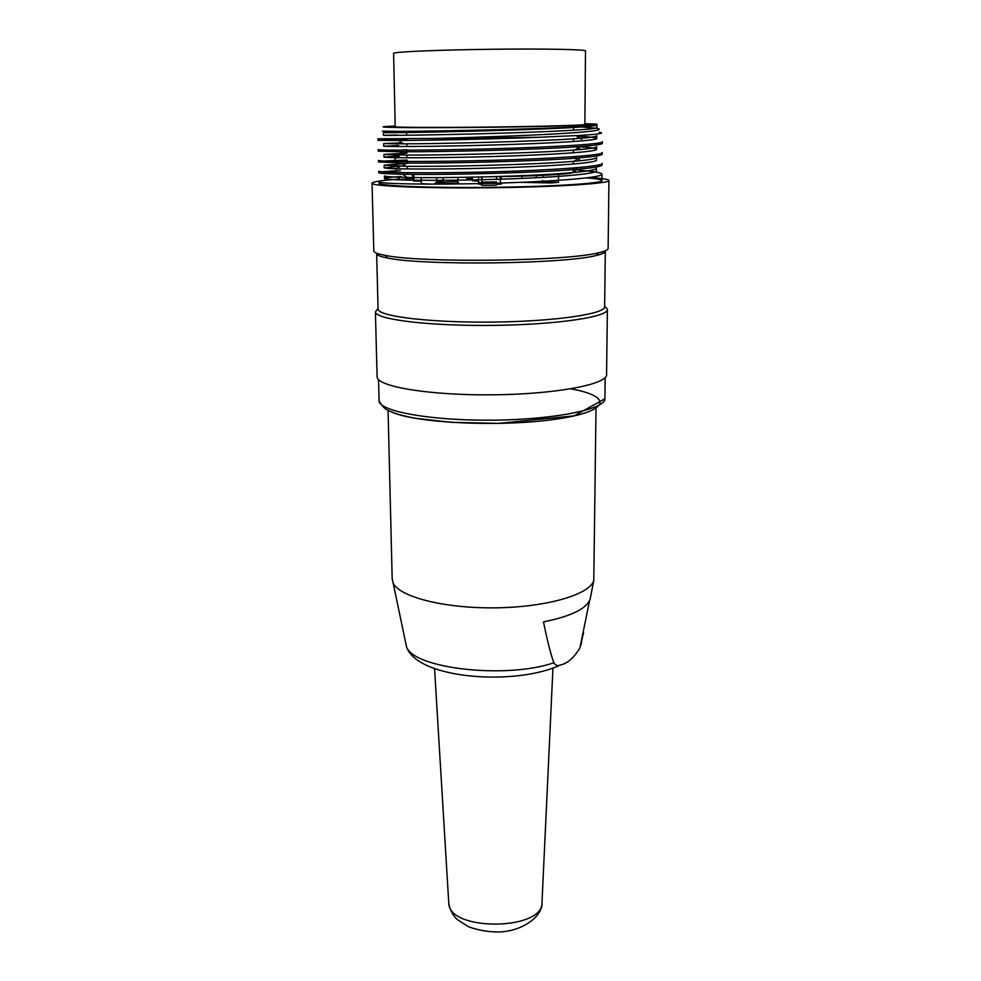 <?xml version="1.0" encoding="UTF-8"?>
<svg xmlns="http://www.w3.org/2000/svg" width="981" height="981" viewBox="0 0 981 981"><rect width="100%" height="100%" fill="white"/><g stroke="black" fill="none" stroke-linecap="round" stroke-linejoin="round"><path stroke-width="1.47" d="M392.167 578.447L393.136 582.972C399.181 596.865 444.381 608.527 495.454 607.84C546.527 607.276 589.875 594.535 593.787 580.519L596.007 408.746M589.606 600.519L579.918 647.951C573.848 657.895 567.337 663.585 560.396 664.995C557.821 666.148 555.614 665.412 553.811 662.8C550.574 653.579 547.14 639.955 543.499 621.893C571.003 616.313 586.552 608.747 590.133 599.183L590.55 597M393.589 53.415L393.589 53.293C393.81 51.834 438.691 49.908 491.456 49.271C544.234 48.621 587.239 49.479 585.485 50.951L584.872 124.428C586.577 125.163 544.099 126.39 491.971 127.027C439.856 127.665 395.49 127.493 395.22 126.745L395.208 126.672M584.872 123.716L594.793 124.023C608.428 124.783 559.121 126.426 492.241 127.236C425.398 128.057 373.369 127.653 384.577 126.598L395.196 125.973M599.072 132.251C605.559 133.171 599.403 134.213 580.642 135.378L538.41 137.291L435.478 138.431C473.639 137.438 522.959 135.746 556.742 133.833C591.494 131.81 604.958 129.983 597.11 128.339L579.44 126.782M589.839 123.827L594.842 124.244M596.362 124.501C598.986 125.188 592.831 125.973 577.87 126.831C538.974 129.087 439.365 131.184 400.653 131.38L382.357 131.16M412.4 175.219L412.412 176.004M538.41 137.291C490.206 139.204 427.998 140.357 398.642 140.516L377.992 140.32L406.723 139.425M602.273 143.263C602.702 144.293 595.209 145.396 579.808 146.561C539.44 149.713 439.954 152.018 400.064 151.773L378.237 151.16L406.931 149.762M602.236 152.546L602.224 154.078C602.493 155.317 594.719 156.592 578.888 157.904C538.128 161.375 441.524 163.606 401.413 163.005L378.556 161.963C378.482 161.301 388.01 160.663 407.14 160.05M602.04 164.857C602.395 166.304 594.253 167.763 577.65 169.235C536.754 172.987 443.044 175.133 402.676 174.226C387.458 173.907 379.5 173.416 378.813 172.73C378.592 171.994 385.754 171.295 400.322 170.596M397.097 179.805L404.54 179.216L396.815 179.633L401.217 176.531C389.984 177.193 384.417 177.855 384.515 178.542C385.128 180.197 434.105 181.105 492.646 179.449C551.052 177.855 597.944 174.005 596.399 170.804L596.448 168.205M379.009 181.939C379.659 183.876 431.235 184.955 492.707 183.263C554.486 181.608 604.124 177.5 601.868 174.091C601.157 172.582 593.444 171.295 578.741 170.24M378.85 171.197C378.96 172.779 431.444 173.465 492.634 171.81C554.216 170.142 604.124 166.402 602.113 163.337M378.494 161.963L378.458 160.43C378.74 161.607 430.843 162 492.609 160.295C553.958 158.652 604.321 155.256 602.113 152.546M378.286 149.627C378.298 150.449 430.769 150.424 492.499 148.756C554.253 147.076 604.271 144.06 602.334 141.718L602.346 143.263M377.967 138.787L435.478 138.431M412.707 178.689L413.32 178.652M586.528 177.904C596.252 178.616 601.39 179.474 601.929 180.455C603.965 183.263 554.277 186.598 492.769 187.334C431.272 188.094 379.34 186.01 379.034 183.177L379.917 182.319M413.308 178.199L404.54 179.216M558.496 176.249L560.47 176.298M589.679 177.512C601.844 178.297 608.269 179.278 608.956 180.418C611.138 183.398 558.422 186.942 492.94 187.727C427.458 188.548 372.351 186.316 372.044 183.312C371.909 181.877 380.358 180.516 397.403 179.241M608.943 180.639L608.122 248.267C608.392 249.75 605.302 251.234 598.839 252.718C566.834 261.326 420.849 263.116 385.079 255.33C377.979 254.018 374.227 252.62 373.822 251.124L373.81 250.646M605.302 251.062C605.571 252.546 602.53 254.018 596.19 255.501C564.811 264.036 422.75 265.765 387.716 258.04C380.738 256.728 377.06 255.33 376.655 253.846L378.053 308.524M605.302 251.443L604.652 306.403C606.663 313.699 556.227 321.351 493.75 322.075C431.284 322.872 378.494 316.483 378.077 309.174M604.652 306.219L607.374 309.162C609.434 316.728 557.846 324.662 493.835 325.398C429.837 326.219 375.833 319.573 375.404 311.995L378.053 308.402M607.362 309.702L606.577 374.227C608.576 384.025 557.551 394.092 494.289 394.803C431.039 395.637 377.599 386.845 377.109 377.023L377.084 376.164M596.669 125.053C596.203 125.74 589.728 126.475 577.233 127.272C538.912 129.774 439.782 132.165 402.345 132.594L383.583 132.729L401.977 132.361M596.656 135.783C596.816 136.678 589.973 137.622 576.117 138.64C537.306 141.485 441.229 143.79 403.461 143.839L383.829 143.582L402.014 142.821M596.644 146.635C596.742 147.702 589.52 148.818 574.976 149.983C536.362 153.146 442.394 155.341 404.748 155.047L384.062 154.409L407.005 153.097M596.546 157.438L596.546 157.451C596.73 158.701 589.164 159.989 573.836 161.301C535.368 164.71 443.62 166.88 406.036 166.255L384.27 165.188L407.213 163.422M596.374 168.205C596.755 169.639 588.882 171.099 572.781 172.57C534.289 176.273 445.337 178.346 407.299 177.438C392.743 177.12 385.128 176.617 384.454 175.93L384.503 178.542M400.187 166.218L384.393 167.8C384.319 169.137 434.387 169.664 492.401 168.021C551.089 166.365 598.177 162.944 596.411 160.062M399.402 155.856L384.135 157.009C384.589 157.99 433.737 158.199 492.45 156.543C550.93 154.888 598.594 151.773 596.436 149.259C595.798 148.205 589.054 147.322 576.215 146.598M398.507 145.446L383.73 146.218C384.331 146.807 433.516 146.684 492.425 145.016C551.052 143.398 598.422 140.577 596.693 138.419C595.81 137.536 589.25 136.8 577.012 136.187M397.55 134.973L383.694 135.353C383.51 135.623 433.688 135.12 492.241 133.453C550.93 131.81 598.741 129.357 596.804 127.555M413.516 175.329L413.369 180.982L413.259 175.305M488.955 176.776C535.503 176.335 575.43 173.993 573.272 172.067L573.296 168.009M421.266 180.308L413.626 180.945M413.835 175.366L413.933 180.945M413.369 180.982L421.278 181.129M481.671 176.85L481.745 185.348L482.076 176.96M496.484 176.69L496.509 179.339M481.72 182.932L478.581 182.601L478.52 176.862M482.112 182.147L496.521 181.963M500.359 182.331L500.322 176.629M536.3 177.769L536.3 175.624M543.241 175.317L543.229 177.402M501.352 176.605L500.862 177.733M442.823 182.589L435.184 183.165L436.753 181.657L436.692 177.622M443.167 177.586L443.228 182.208L441.646 183.717C454.191 183.68 459.782 183.349 458.421 182.736L457.428 181.681M457.82 177.426L457.869 181.51L443.228 182.208M436.753 181.657L443.216 181.215M472.278 178.53L466.907 179.008L472.29 179.106M466.907 179.008L466.882 177.279M501.745 179.18L500.972 177.708M520.555 182.331L551.616 182.981L558.471 182.282L536.889 181.595M537.882 182.724L536.705 181.608M558.471 182.282L558.496 174.41M543.965 181.227L544.798 182.025M430.917 184.134L421.327 183.692L421.217 177.61M481.745 185.348L496.3 185.201L496.509 184.367C501.401 184.109 502.861 183.839 500.886 183.57L500.384 183.042M496.521 182.809L496.509 184.367M496.521 183.337L482.112 183.508M478.912 182.724L477.882 183.852L481.732 184.514M472.266 176.887L472.302 180.712L478.569 181.215M405.484 641.93L406.441 646.454C412.228 668.319 505.448 679.441 553.811 662.8M580.458 646.295L581.696 642.163M448.697 901.944L448.795 903.501C449.531 931.717 543.965 930.564 541.99 902.361L552.953 668.098M570.881 388.844C613.235 396.385 610.292 411.579 555.062 419.304C500.273 427.25 415.012 423.081 391.444 411.934M379.058 400.076L379.083 400.996C379.598 411.517 432.216 420.972 494.424 420.15C556.644 419.451 606.883 408.734 604.921 398.237L605.167 377.575M392.204 579.746L388.071 410.401M579.93 647.951L583.585 632.537M590.133 599.183L593.787 580.519M560.396 664.995C516.288 686.05 416.582 679.441 406.441 646.454L393.136 582.972M541.99 902.361C543.216 916.487 521.095 932.612 496.067 931.95C486.208 931.619 477.024 929.878 468.513 926.726L457.342 919.614C452.952 915.58 450.095 910.209 448.795 903.501L434.558 668.65M604.934 398.764L574.216 415.834L498.262 423.387L451.763 422.357L416.606 418.433C406.428 416.667 398.127 414.534 391.689 412.032C386.906 409.715 384.687 410.07 379.083 400.996L378.531 379.573M601.929 180.455L602.003 174.091M602.101 164.857L602.126 163.337M379.034 183.177L378.997 181.939M378.764 172.73L378.727 171.197M378.225 151.16L378.188 149.627M377.955 140.32L377.918 138.787M373.822 251.124L372.044 183.312M596.19 255.501L598.839 252.718M387.716 258.04L385.079 255.33M377.109 377.023L375.404 311.995M577.87 126.831L577.245 127.272M400.628 131.417L402.308 132.594M580.678 135.464L576.215 138.628M403.461 143.839L398.727 140.516M575.136 149.97L579.955 146.549M404.65 155.059L399.978 151.773M574.044 161.289L578.79 157.904M405.876 166.255L401.254 163.005M572.904 172.582L577.601 169.247M407.127 177.438L402.578 174.226M575.369 167.837L578.827 170.24M400.26 166.218L395.834 169.345M575.393 156.935L579.783 159.977M399.328 155.856L394.853 159.02M576.276 146.586L580.715 149.664M398.396 145.433L396.839 146.549M577.147 136.2L581.635 139.29M383.399 132.729L383.461 135.366M383.657 143.582L383.718 146.218M383.914 154.409L383.988 157.021M384.184 165.2L384.245 167.8M596.889 124.918L596.853 127.555M596.779 135.783L596.742 138.419M596.669 146.635L596.632 149.259M596.546 157.647L596.522 160.062M573.321 164.072L573.333 161.338M573.358 158.321L573.37 156.715M573.395 152.828L573.407 150.105M573.431 147.003L573.444 145.396M573.468 141.546L573.48 138.824M573.542 130.24L573.554 127.064M407.422 174.091L407.397 172.705M407.323 168.977L407.262 166.267M407.201 163.054L407.164 161.448M407.09 157.782L407.041 155.059M406.968 151.773L406.943 150.167M406.87 146.537L406.808 143.815M406.747 140.455L406.71 138.836M406.637 135.268L406.575 132.533M393.589 53.293L395.22 126.745M521.966 176.126L521.966 178.432M521.843 176.139L521.843 178.432M500.862 176.617L500.874 179.204M542.689 180.479L544.001 181.877M437.048 181.608L435.736 183.042"/></g></svg>
